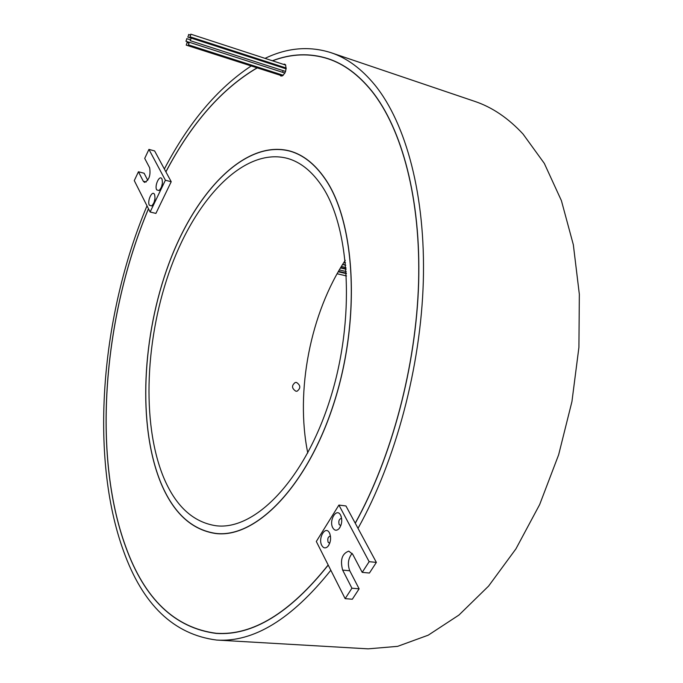 <?xml version="1.0" encoding="UTF-8"?>
<svg xmlns="http://www.w3.org/2000/svg" width="683" height="683" viewBox="0 0 683 683"><rect width="100%" height="100%" fill="white"/><g stroke="black" fill="none" stroke-linecap="round" stroke-linejoin="round"><path stroke-width="1.02" d="M329.53 533.013C331.357 537.922 330.794 542.422 327.823 546.511C325.484 548.645 323.469 548.287 321.778 545.427C317.791 538.272 325.287 525.406 329.3 532.603L329.53 533.013M330.487 536.181L330.137 536.087C327.968 536.906 327.302 538.964 328.139 542.259L329.735 543.267M340.646 515.204C342.533 520.122 341.952 524.655 338.913 528.813C336.54 530.964 334.491 530.631 332.783 527.805C328.66 520.591 336.471 507.486 340.501 514.939L340.646 515.204M341.654 518.517L341.244 518.388C339.007 519.217 338.324 521.291 339.186 524.621L340.843 525.594M154.52 194.407C155.604 198.864 154.657 202.714 151.677 205.942L149.338 205.216C146.982 201.109 152.164 189.942 154.435 194.271L154.52 194.407M161.931 178.946C163.041 183.428 162.076 187.304 159.037 190.574L156.689 189.883C154.273 185.776 159.591 174.43 161.88 178.861L161.931 178.946M324.656 178.297C314.573 163.911 303.03 154.87 290.027 151.174C245.496 139.298 195.782 191.291 168.966 263.51C142.064 335.959 137.624 425.15 160.607 482.147C173.123 512.609 191.462 529.684 215.615 533.38C255.69 538.58 307.478 486.45 334.124 402.372C360.966 318.457 355.228 221.352 324.656 178.297M160.565 482.232C173.089 512.72 191.436 529.812 215.606 533.508C255.707 538.708 307.529 486.544 334.2 402.407C361.051 318.432 355.314 221.258 324.715 178.195C314.624 163.792 303.081 154.751 290.07 151.054C245.504 139.17 195.765 191.197 168.932 263.459C142.004 335.951 137.565 425.193 160.565 482.232M217.493 533.585L218.329 533.722M148.493 208.793C103.423 315.956 91.915 454.204 125.732 546.75C144.565 599 174.728 627.839 216.221 633.286C252.505 635.796 289.823 613.027 328.173 564.995M338.913 505.07L369.144 561.674L362.212 572.363L352.735 554.323L348.782 551.13C342.038 553.606 339.989 559.932 342.644 570.092L351.924 588.208L345.146 598.649L316.314 541.482L338.913 505.07L345.948 505.958L355.22 523.169C391.76 457.26 416.092 365.977 418.577 282.549C420.907 199.094 401.971 128.942 371.731 91.104C358.498 74.806 343.942 64.031 328.079 58.798C309.851 52.992 291.342 53.667 272.543 60.804M257.235 67.873C221.915 88.619 191.471 123.282 165.909 171.877L154.623 150.934L148.928 149.398L144.711 158.396L149.637 167.779C150.806 175.258 149.107 180.133 144.548 182.395L143.285 181.226L138.436 171.766L144.104 173.234L147.759 180.295M355.22 523.169L355.28 523.263C391.837 457.337 416.186 365.994 418.662 282.523C421.001 199.026 402.048 128.839 371.8 90.993C358.558 74.686 344.001 63.912 328.139 58.678C309.834 52.856 291.257 53.547 272.389 60.753M148.467 208.733C103.381 315.939 91.855 454.246 125.689 546.835C144.531 599.111 174.711 627.976 216.229 633.423C252.522 635.924 289.857 613.155 328.224 565.097M217.279 633.354L219.004 633.542M187.133 42.628L186.211 45.121L187.133 42.628M186.869 38.76L185.947 41.253L186.869 38.76M189.302 42.346L188.371 44.839L189.302 42.346M191.206 38.171L190.267 40.673L191.206 38.171M190.933 34.295L189.994 36.797L190.933 34.295M188.764 34.602L187.834 37.095L188.764 34.602M279.987 75.164L281.029 76.12C285.221 74.413 286.723 70.639 285.537 64.8L284.691 64.151L283.317 64.322M296.507 382.446C300.674 385.297 300.87 388.226 297.105 391.205L295.901 391.231C291.658 388.414 291.445 385.494 295.252 382.471L296.507 382.446M321.104 184.871C350.353 226.568 355.604 319.84 329.787 400.247C304.148 480.815 254.452 530.836 215.896 525.731C192.93 522.171 175.437 505.915 163.416 476.947C141.185 422.376 145.317 336.429 171.194 266.626C196.977 197.011 244.762 147.11 287.423 158.379C300.102 161.931 311.328 170.767 321.104 184.871M355.28 523.263L358.02 528.352C395.662 460.897 420.796 367.053 423.315 281.336C425.697 195.586 406.095 123.657 374.967 85.119C361.58 68.804 346.896 57.978 330.922 52.659C309.203 45.804 287.244 47.699 265.047 58.362M251.224 65.952C217.689 88.098 188.73 122.445 164.355 168.991M147.007 205.839C100.999 315.179 89.114 456.082 123.486 550.908C142.73 604.779 173.755 634.49 216.562 640.048L368.12 648.85L397.617 646.349L428.232 635.181L458.95 615.05L488.601 586.074L515.93 548.867L539.664 504.558L558.643 454.784L571.936 401.595L578.919 347.305L579.338 294.279L573.336 244.745L561.4 200.623L544.308 163.382L523.016 134.013C508.212 118.065 492.11 107.18 474.719 101.366L330.922 52.659M257.107 67.83C221.83 88.611 191.419 123.273 165.875 171.826M138.436 171.766L134.278 180.611L150.115 212.003L155.903 213.412L171.22 181.729L165.909 171.877M282.403 72.244L283.274 70.708M284.384 68.291L284.973 67.626M307.768 452.949C295.158 391.18 310.415 312.84 345.274 260.317M216.562 640.048C253.564 642.515 291.65 619.25 330.82 570.254M330.751 59.609L329.086 59.139M292.674 151.882L291.854 151.703M150.115 212.003L165.397 180.227L171.22 181.729M165.397 180.227L148.928 149.398M162.452 183.044L161.444 187.159M155.024 198.463L154.068 202.492M358.02 528.352L376.367 562.399L369.418 573.046L362.212 572.363M352.155 553.375C348.142 558.438 347.348 564.235 349.773 570.775L359.121 588.831L352.326 599.23L345.146 598.649M369.144 561.674L376.367 562.399M351.924 588.208L359.121 588.831M143.285 181.226L146.213 181.977M342.644 570.092L349.773 570.775M328.856 545.119L327.823 546.511M339.989 527.378L338.913 528.813M152.155 205.566L151.677 205.942M159.523 190.207L159.037 190.574M293.468 152.164L290.027 151.174M332.373 60.241L328.079 58.798M186.971 42.491L188.346 42.935M186.707 38.624L189.994 39.691M189.14 42.209L284.913 73.055M191.044 38.035L286.177 68.872M190.77 34.159L285.716 65.098M188.602 34.466L189.968 34.91M346.383 273.67L338.247 271.749M345.76 265.26L342.593 264.5M346.093 269.256L340.493 267.924M345.53 262.801L343.916 262.409M345.752 265.124L342.661 264.381M346.255 271.561L339.306 269.913M345.957 267.582L341.363 266.481M346.059 268.829L340.706 267.557M346.358 273.174L338.495 271.322M346.512 275.958L337.112 273.746M187.834 37.095L190.805 38.06M189.994 36.797L286.245 68.035M190.267 40.673L285.588 71.45M188.371 44.839L283.3 75.301M185.947 41.253L188.943 42.218M186.211 45.121L282.412 75.941M220.737 633.568L216.221 633.286M219.166 533.756L215.615 533.38M162.136 179.424L161.88 178.861M154.7 194.817L154.435 194.271M341.227 516.587L340.501 514.939M330.017 534.183L329.3 532.603"/></g></svg>
